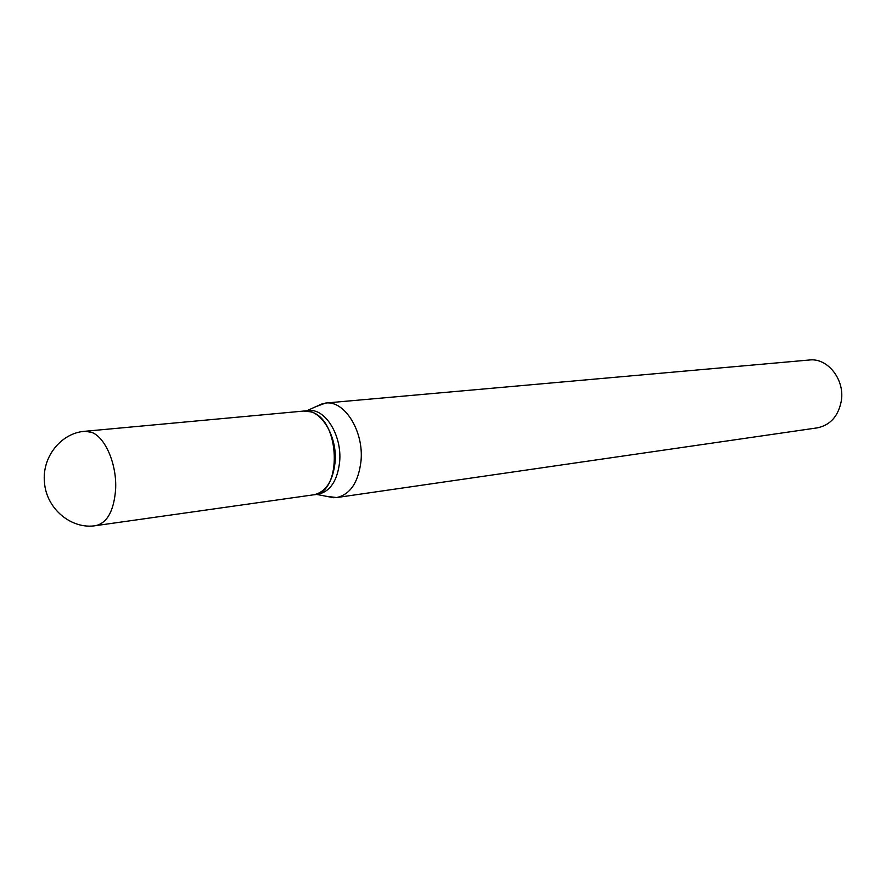<?xml version="1.0" encoding="UTF-8"?>
<svg xmlns="http://www.w3.org/2000/svg" width="886" height="886" viewBox="0 0 886 886"><rect width="100%" height="100%" fill="white"/><g stroke="black" fill="none" stroke-linecap="round" stroke-linejoin="round"><path stroke-width="1.33" d="M303.776 411.049L310.764 411.846C340.445 418.956 342.782 493.258 313.566 494.82L95.832 525.631C107.261 522.862 113.851 510.879 115.601 489.681C117.107 464.685 105.334 437.053 91.513 432.302L84.801 431.294L303.776 411.049M303.898 411.038L304.02 411.026C320.621 408.524 337.621 436.078 335.074 462.403C332.881 481.275 325.793 492.062 313.81 494.787L313.688 494.798M304.02 411.026L308.583 410.606C325.195 408.103 342.195 435.58 339.637 461.839C337.433 480.655 330.334 491.42 318.351 494.144L313.81 494.787M315.671 406.74L325.605 403.041L809.361 360.004C827.535 357.634 844.912 379.441 841.335 400.804C838.366 416.121 830.359 425.136 817.291 427.86L336.647 497.567L326.137 496.26M325.605 403.041C344.588 400.262 363.98 431.305 361.012 461.019C358.442 482.272 350.324 494.454 336.647 497.567M84.801 431.294C61.189 432.877 41.675 457.121 44.499 482.56C46.371 509.007 71.655 529.739 95.832 525.631M316.546 494.399L333.911 497.766M306.766 410.772L322.892 403.484"/></g></svg>
